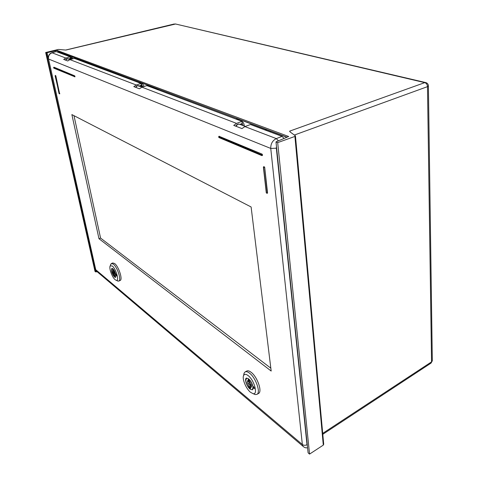 <?xml version="1.0" encoding="UTF-8"?>
<svg xmlns="http://www.w3.org/2000/svg" width="478" height="478" viewBox="0 0 478 478"><rect width="100%" height="100%" fill="white"/><g stroke="black" fill="none" stroke-linecap="round" stroke-linejoin="round"><path stroke-width="0.72" d="M175.289 23.936L424.769 82.634C426.412 83.208 427.32 84.546 427.487 86.655L294.34 135.047M65.677 50.047L58.459 49.425L45.673 52.508L95.008 271.426L96.281 271.922L95.863 270.058M308.071 452.57L275.991 141.882L288.7 136.505L57.187 50.447L47.041 52.7L45.673 52.508M276.188 142.026L277.688 142.611L294.914 136.433L323.295 445.114L323.708 444.253L295.464 136.039M290.319 132.095L289.602 131.151L289.979 131.844L295.344 135.782L294.914 136.433M308.262 453.001L309.553 454.1L323.295 445.114M96.992 271.653L96.281 271.922M277.688 142.611L309.553 454.1M289.602 131.151L424.769 82.634L425.922 82.616C427.416 83.142 428.24 84.188 428.402 85.747L427.487 86.655L431.55 361.864L431.036 363.107L432.315 360.824M57.187 50.447L58.591 52.472M58.424 51.72L287.045 137.174M58.447 51.821L68.766 55.681L68.91 56.344M265.798 130.285L265.696 129.341L286.848 137.258M236.783 119.392L236.67 118.484L265.302 129.191L265.404 130.136M83.202 61.716L83.058 61.029L68.946 55.747L69.089 56.41M138.566 82.503L138.429 81.738L157.859 88.992L158.009 89.804M270.231 131.038L270.333 131.988M274.832 133.679L275.143 133.798M281.942 136.35L282.325 136.511M83.058 61.029L83.178 61.704M70.242 59.535L70.224 59.033L70.487 59.481M70.505 59.475L70.726 58.961L70.852 59.374M71.401 59.218L70.427 58.226M70.17 58.453L70.063 59.147L70.129 58.465M72.124 59.009L70.828 57.659L71.73 57.408L73.026 58.752M81.995 61.262L82.521 61.459M139.911 85.735L140.532 86.213L140.861 85.64L141.052 86.596M142.175 87.026L141.285 85.269M141.141 83.997L141.841 83.787C142.671 83.752 143.4 84.66 144.033 86.506M156.073 89.081L156.802 89.356M241.934 125.146L241.372 123.79M241.271 121.077C242.985 121.555 244.007 123.216 244.342 126.067M262.028 128.869L263.109 129.275M73.982 115.67L100.577 238.08L270.835 368.191M284.046 138.393L282.05 136.391L276.302 138.596L244.891 126.58L241.97 128.594L233.73 125.391L236.55 123.384L141.93 87.175L139.391 88.783L133.804 86.614L136.266 85.006L69.955 59.631L67.721 60.969L63.682 59.397L65.856 58.065L70.129 56.804L70.457 58.364L68.635 58.919M244.891 126.58L250.466 124.525L282.05 136.391M65.856 58.065L52.078 52.795L56.237 51.588L70.129 56.804M56.237 51.588L55.926 51.594M303.817 446.984L302.998 446.273L302.341 444.492L95.899 269.843L97.363 271.91M48.368 58.806L48.386 58.902C48.194 55.556 49.348 53.512 51.851 52.777L52.078 52.795C49.336 53.895 48.164 55.968 48.559 59.027L270.751 148.431C270.656 143.812 272.508 140.538 276.302 138.596L278.321 140.717M239.902 124.376L242.197 123.467L241.94 121.328L236.55 123.384M141.93 87.175L146.842 85.61L241.94 121.328M69.955 59.631L74.323 58.376L141.046 83.435L136.266 85.006M141.046 83.435L141.363 85.239L139.325 85.938M219.097 136.284L262.111 154.125L262.506 155.153L262.237 155.493M53.978 67.225L74.711 75.847L74.795 76.862M55.113 75.805L59.308 93.813L55.119 75.865L55.49 75.422L55.836 75.841L59.607 93.837M263.844 166.649L264.692 167.27L267.298 193.202M98.976 238.713L271.181 371.053L251.111 206.974L71.873 114.583L98.976 238.713L100.577 238.08M69.376 59.206L69.167 58.758M240.793 124.716L240.542 124.119M116.034 275.316L115.622 277.431L114.618 277.097C111.894 273.571 110.962 270.65 111.828 268.325L112.808 268.642L115.754 274.014L116.465 274.593L116.74 275.896L116.034 275.316L116.566 275.089M115.18 279.726L116.202 280.305C119.62 281.56 116.112 268.803 112.24 265.977L110.203 265.893C108.733 267.931 112.151 277.419 115.18 279.726M117.277 280.795L118.753 281.094C121.651 280.395 117.385 267.035 113.31 264.107L111.434 263.509L110.609 264.782M111.434 263.509L112.778 262.954L114.66 263.545C118.741 266.467 122.995 279.815 120.092 280.52L118.753 281.094M114.123 273.213L113.37 272.042L114.063 273.721L114.123 273.213M112.844 268.953L115.001 273.93L114.714 276.816L112.438 271.833L112.892 268.935M111.571 271.122C112.712 274.999 114.051 277.073 115.586 277.348L115.879 274.653C114.738 270.763 113.4 268.684 111.864 268.409L111.571 271.122M114.989 275.376L114.595 275.543M113.842 274.922L115.079 274.396M113.591 270.835L113.244 271.498L113.878 271.827M113.406 269.974L112.832 270.213M254.105 387.288L253.149 387.813L252.408 389.827L250.054 389.098C246.833 386.612 244.24 379.012 246.331 378.17L248.638 378.863C250.669 380.703 252.103 383.159 252.934 386.236L254.141 387.222L254.35 388.799L254.093 387.186M250.49 392.271L252.982 393.633C258.341 395.21 254.398 380.255 248.19 375.63C245.931 373.91 244.389 373.898 243.577 375.594C241.97 378.881 246.074 388.793 250.49 392.271M253.149 387.813L254.35 388.799M253.244 393.675L255.246 394.571L256.901 394.374C260.976 392.761 255.814 377.799 249.57 373.187C247.753 371.759 246.284 371.328 245.154 371.884L244.085 373.169L243.696 375.344M245.154 371.884L246.744 371.042C247.873 370.48 249.349 370.91 251.171 372.326C257.421 376.927 262.571 391.876 258.484 393.496L256.901 394.374M250.03 384.557L248.787 382.926L248.662 383.44L249.904 385.071L250.03 384.557M248.626 379.227L251.524 385.782L251.123 387.395L250.376 387.371L250.4 388.817L249.235 387.294L247.186 382.233L247.586 380.602L248.315 380.625L248.297 379.156L248.691 379.191M245.722 381.026C247.281 386.571 249.492 389.468 252.354 389.719L253.017 387.007C251.452 381.432 249.241 378.522 246.385 378.277L245.722 381.026M251.524 386.744L250.376 387.371M250.06 388.745L250.526 388.489M249.928 388.632L250.508 388.315M249.104 386.32L251.374 385.077M248.142 381.713L248.907 382.036L249.319 380.805L248.733 380.781L248.142 381.713M249.283 380.1L248.315 380.625M65.946 50.041L175.575 24.008L425.557 82.533M428.402 85.974L432.309 360.466L431.55 361.864L322.704 433.379M46.258 52.735L95.588 271.922M48.272 58.179L47.041 52.7M69.531 59.266L69.406 58.686M69.561 58.639L69.71 59.332M158.051 89.822L157.919 89.028M266.485 130.548L266.383 129.598M61.692 53.034L61.829 53.685M62.08 53.781L61.937 53.13M64.506 54.689L64.363 54.038M64.118 53.942L64.261 54.6M60.073 53.028L59.935 52.377M59.487 52.21L59.625 52.861M237.441 119.637L237.327 118.729M70.063 59.003L69.955 58.519M69.549 56.583L69.406 55.92M139.11 82.706L138.973 81.941M70.852 59.344L70.529 59.433M70.702 57.701L70.403 56.29M65.361 60.049L66.878 58.645L70.266 59.541M143.024 86.829L141.159 84.092M141.016 86.028L140.58 86.165M140.287 83.148L140.15 82.377M135.692 87.349L137.437 85.676L142.277 87.068M243.123 125.606L242.143 122.989M238.881 120.175L238.767 119.267M235.887 126.234L237.913 124.172L239.842 124.352L245.292 126.431M95.725 269.616L48.559 59.027L95.725 269.616L96.586 271.253L303.004 446.279C304.534 447.671 306.057 448.149 307.569 447.707M276.475 146.525L276.338 148.21L270.751 148.431L302.341 444.492C303.757 445.466 305.311 445.538 307.001 444.713L276.338 148.21M307.001 444.713L307.354 445.645M262.111 154.125L218.84 136.445M262.506 155.153L261.58 155.272L218.769 137.294L219.259 136.224M218.721 136.684L261.526 154.818L262.213 154.788L261.872 154.215L261.729 155.547L262.147 155.583L262.452 154.699M219.205 137.586L218.751 137.132M53.918 68.199L53.626 67.655L74.287 76.313L53.679 67.912M53.614 67.595L53.793 67.278M74.711 75.847L54.032 67.213M74.526 75.9L74.287 76.313L74.729 76.283L74.526 75.9M74.986 76.558L74.915 76.229M74.801 76.611L74.353 76.641L74.801 76.611M59.786 93.563L59.057 93.521M59.762 93.808L59.045 93.563L55.287 75.494M59.308 93.813L59.607 93.616L55.663 75.888L55.466 75.53L55.245 75.918L55.836 75.841M263.509 167.013L266.33 192.652M264.113 166.786L263.772 167.39L264.454 167.36L264.113 166.786M266.694 193.184L266.354 192.879L263.581 166.87M266.64 193.016L267.214 193.309L267.316 192.998L266.64 193.016M267.549 192.903L264.692 167.27M112.659 269.401L113.089 269.228M115.025 275.298L114.015 275.728M248.178 379.64L248.763 379.323M251.548 386.027L249.235 387.294M65.647 50.047L174.345 23.966M58.065 51.564L287.087 137.162M69.507 59.254L69.388 58.692M68.886 56.338L68.742 55.675M265.32 130.106L265.218 129.162M322.787 434.311L431.036 363.107M308.089 452.744L275.997 141.9M70.374 57.952L70.828 57.659M65.331 60.043L67.918 58.633M70.38 56.285L70.684 57.707M141.016 86.07L140.532 86.213M135.65 87.331C136.29 85.992 137.27 85.425 138.59 85.634M140.114 82.365L140.245 83.136M235.803 126.198C236.586 124.579 237.715 123.874 239.203 124.083M238.695 119.237L238.809 120.151M51.851 52.777L56.016 51.57M219.163 136.218L218.643 136.816L218.918 137.55L261.729 155.547L262.386 155.493M74.95 76.833L53.829 68.157L53.602 67.637L54.002 67.207M263.928 166.559L263.396 167.186L266.27 192.807L267.441 193.214M116.202 280.305L118 281.13M110.203 265.893L110.884 264.023M113.37 272.042L114.158 271.707M114.063 273.721L114.857 273.386M252.982 393.633L255.246 394.571M243.577 375.594L244.085 373.169M248.787 382.926L250.042 382.245M249.904 385.071L251.159 384.39M252.784 389.48L252.354 389.719M246.821 378.044L246.385 378.277"/></g></svg>
